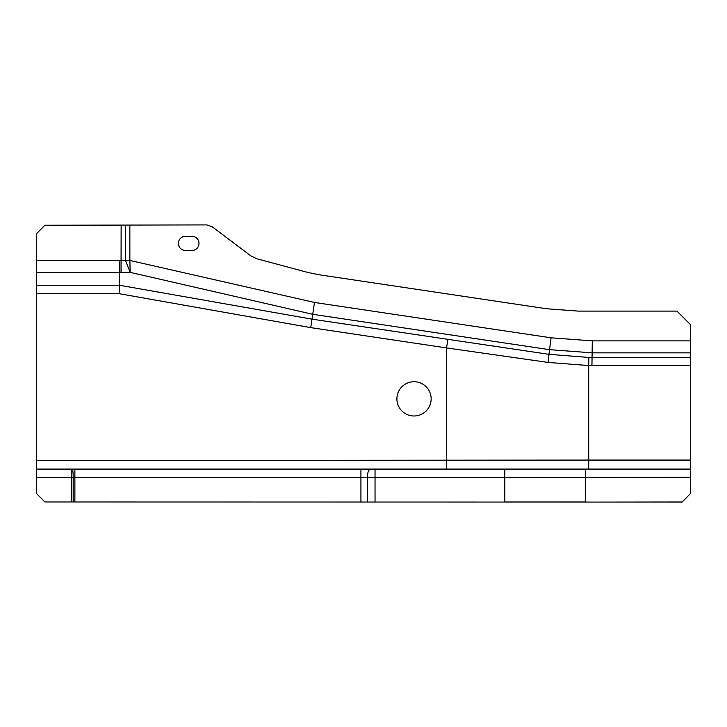 <?xml version="1.0" encoding="UTF-8"?>
<svg xmlns="http://www.w3.org/2000/svg" width="727" height="727" viewBox="0 0 727 727"><rect width="100%" height="100%" fill="white"/><g stroke="black" fill="none" stroke-linecap="round" stroke-linejoin="round"><path stroke-width="1.09" d="M585.308 502.084L682.09 501.975L690.65 493.406L682.09 502.084L44.91 501.975L36.35 493.406L36.35 469.088L690.65 469.088L690.65 324.815L676.946 311.092L578.065 311.092L546.468 308.739L318.68 274.697L307.857 272.443L256.776 258.757L250.788 255.84L212.139 226.715L206.777 224.916L44.91 225.243L36.35 233.885L36.35 272.416L119.419 272.416L119.419 285.248L36.35 285.248L36.35 272.416M185.276 236.384L192.128 236.384A6.852 6.852 0 0 1 198.98 243.236L198.98 243.581A6.852 6.852 0 0 1 192.128 250.433L185.276 250.433A6.852 6.852 0 0 1 178.433 243.581L178.433 243.236A6.852 6.852 0 0 1 185.276 236.384M690.65 324.815L676.946 311.092M125.507 225.079L125.507 260.475L119.419 260.539L119.419 272.416L121.045 272.425L121.136 225.243M125.507 260.457L129.879 260.457L314.491 302.459L551.075 337.81L548.958 354.331L588.825 357.457L690.65 357.475M121.045 272.425L130.169 272.361L125.507 260.475L129.869 260.539L130.169 272.361L312.728 314.3L314.491 302.459M690.65 352.849L592.287 352.849L549.303 349.651L312.728 314.3L312.001 319.162L119.419 285.248L119.419 293.726L36.35 293.726L36.35 285.248M44.91 501.975L36.35 493.406M431.156 398.859A17.13 17.13 0 0 0 414.026 381.73A17.13 17.13 0 0 0 396.897 398.859A17.13 17.13 0 0 0 414.026 415.989A17.13 17.13 0 0 0 431.156 398.859M36.35 293.726L36.35 469.088M585.308 469.088L585.308 501.975L504.811 501.975L504.811 477.648L690.65 477.203L690.65 493.406M73.173 501.975L73.173 477.648L71.464 477.648L71.464 469.088L375.041 469.088L375.041 477.648L504.811 477.648L504.811 469.088M690.65 469.088L690.65 477.203M129.851 224.916L129.869 260.539M690.65 340.872L592.287 340.872L551.075 337.81M36.35 260.539L119.419 260.539M690.65 365.581L591.942 365.581L592.287 340.872M447.832 339.464L446.569 347.924L310.729 327.623L312.001 319.162L548.958 354.331L548.131 362.428L588.734 365.563L588.825 357.457M310.729 327.623L119.419 293.726M446.569 469.088L446.569 347.924L548.131 362.428M591.942 365.581L588.734 365.563L588.734 460.073L690.65 460.073M367.344 501.975L367.344 477.648L360.928 477.648L360.928 501.975M375.041 501.975L375.041 477.648L367.344 477.648A8.56 3.208 90 0 1 370.552 469.088M74.881 501.975L74.881 477.648L360.928 477.648L360.928 469.088M74.881 469.088L74.881 477.648L73.173 477.648A8.56 0.854 90 0 0 72.318 469.088M36.35 477.648L71.464 477.648L71.464 501.975M588.734 469.088L588.734 460.073L36.35 460.518"/></g></svg>

